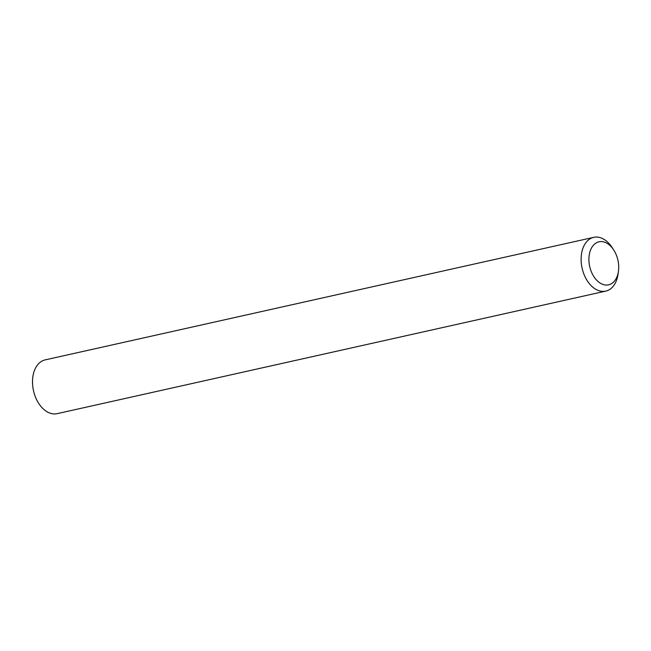 <?xml version="1.0" encoding="UTF-8"?>
<svg xmlns="http://www.w3.org/2000/svg" width="651" height="651" viewBox="0 0 651 651"><rect width="100%" height="100%" fill="white"/><g stroke="black" fill="none" stroke-linecap="round" stroke-linejoin="round"><path stroke-width="0.98" d="M600.963 283.551A22.044 14.46 77.4 0 0 618.45 271.207A22.044 14.46 77.4 0 0 613.698 249.943A22.044 14.46 77.4 0 0 606.651 243.083A22.044 14.46 77.4 0 0 589.171 255.363A22.044 14.46 77.4 0 0 600.963 283.551M618.45 271.207L618.051 274.087A27.554 18.073 -102.6 0 1 605.755 291.111A27.554 18.073 -102.6 0 1 596.194 289.516A27.554 18.073 -102.6 0 1 581.156 261.116A27.554 18.073 -102.6 0 1 593.745 237.338A27.554 18.073 -102.6 0 1 603.306 238.933A27.554 18.073 -102.6 0 1 612.111 247.51L613.698 249.943M593.745 237.338L45.139 359.889A27.554 18.073 77.4 0 0 32.55 383.675A27.554 18.073 77.4 0 0 47.588 412.067A27.554 18.073 77.4 0 0 57.15 413.662L605.755 291.111"/></g></svg>
